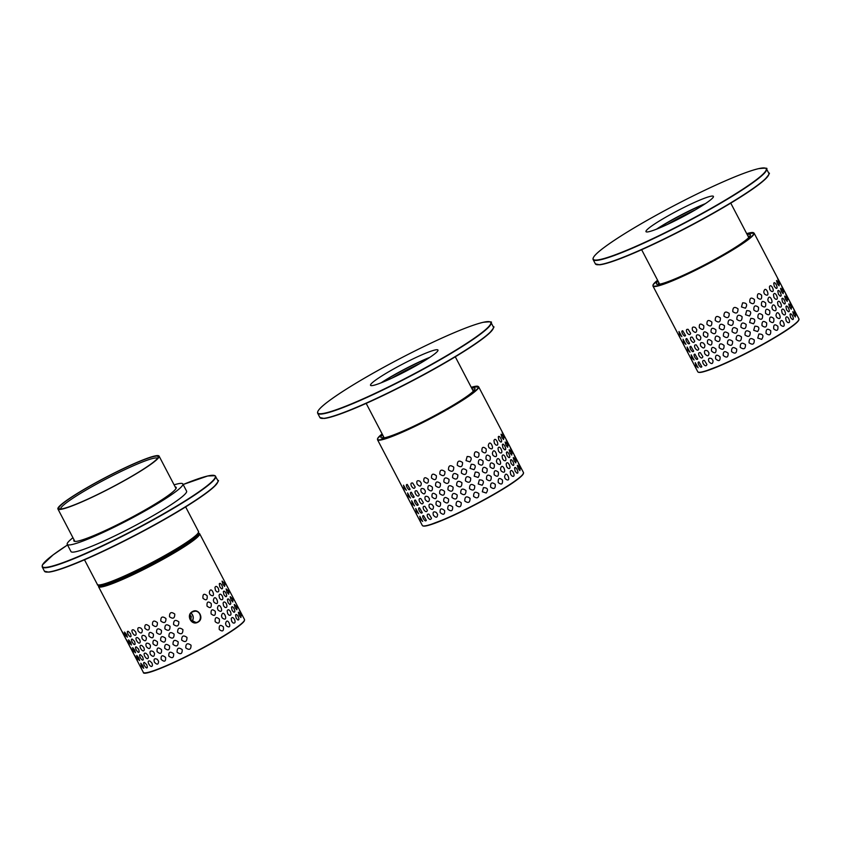 <?xml version="1.0" encoding="UTF-8"?>
<svg xmlns="http://www.w3.org/2000/svg" width="841" height="841" viewBox="0 0 841 841"><rect width="100%" height="100%" fill="white"/><g stroke="black" fill="none" stroke-linecap="round" stroke-linejoin="round"><path stroke-width="1.26" d="M60.289 509.436A57.072 5.866 152.4 0 1 57.913 508.984A57.072 5.866 152.4 0 1 105.777 477.341A57.072 5.866 152.4 0 1 159.075 456.095A57.072 5.866 152.4 0 1 117.708 484.29A57.072 5.866 152.4 0 1 60.289 509.436M61.204 508.921A55.99 5.75 152.4 0 1 59.417 508.868A55.99 5.75 152.4 0 1 105.829 477.436A55.99 5.75 152.4 0 1 158.119 457.273A55.99 5.75 152.4 0 1 114.986 485.625A55.99 5.75 152.4 0 1 61.204 508.921M157.488 458.356A54.623 5.614 -27.6 0 0 106.523 478.76A54.623 5.614 -27.6 0 0 60.678 508.963M74.029 539.806A57.756 5.94 -27.6 0 0 73.85 540.921A57.756 5.94 -27.6 0 0 76.247 541.373A57.756 5.94 -27.6 0 0 134.35 515.932A57.756 5.94 -27.6 0 0 176.211 487.412A57.756 5.94 -27.6 0 0 175.18 486.918M72.946 537.725A65.23 6.707 -27.6 0 0 67.227 544.379A65.23 6.707 -27.6 0 0 69.94 544.894A65.23 6.707 -27.6 0 0 135.548 516.164A65.23 6.707 -27.6 0 0 182.833 483.943A65.23 6.707 -27.6 0 0 174.098 484.847M67.227 544.379L70.98 551.57A65.23 6.707 -27.6 0 0 73.693 552.085A65.23 6.707 -27.6 0 0 139.312 523.354A65.23 6.707 -27.6 0 0 186.586 491.133L182.833 483.943M429.867 357.341A38.045 3.911 -27.6 0 0 381.131 382.813M372.111 385.609A38.045 3.911 -27.6 0 0 410.387 368.852A38.045 3.911 -27.6 0 0 437.961 350.056A38.045 3.911 -27.6 0 0 402.429 364.216A38.045 3.911 -27.6 0 0 370.524 385.304A38.045 3.911 -27.6 0 0 372.111 385.609M402.534 487.528L404.269 490.377L402.534 487.528M404.048 487.875L406.392 490.303L403.512 485.162L404.048 487.875M407.055 487.412C408.442 489.704 409.441 490.303 410.082 489.21L407.286 484.469C406.182 484.395 406.098 485.373 407.055 487.412M411.449 486.14C413.236 488.695 414.476 488.978 415.181 487.002L412.71 483.039C410.902 482.702 410.482 483.733 411.449 486.14M417.115 484.111C419.764 486.971 421.152 486.676 421.299 483.228L419.974 481.262C417.199 480.022 416.242 480.968 417.115 484.111M423.864 481.367C427.112 484.195 428.605 483.543 428.332 479.433C425.01 476.658 423.517 477.299 423.864 481.367M431.507 478.003C434.902 480.716 436.532 479.969 436.384 475.743C432.936 473.073 431.307 473.83 431.507 478.003M439.801 474.124C443.302 476.752 445.015 475.911 444.952 471.612C441.42 469.026 439.706 469.856 439.801 474.124M448.495 469.846C452.038 472.4 453.793 471.507 453.751 467.154C450.198 464.61 448.442 465.515 448.495 469.846M457.315 465.294C460.868 467.806 462.603 466.881 462.539 462.508C459.018 459.995 457.273 460.921 457.315 465.294M466.019 460.605L469.94 461.888C472.232 458.292 471.296 456.505 467.144 456.526L466.019 460.605M474.324 455.938C477.709 458.461 479.254 457.557 478.981 453.215C475.659 450.66 474.114 451.575 474.324 455.938M481.977 451.407C485.204 453.982 486.592 453.131 486.13 448.842C482.997 446.235 481.609 447.097 481.977 451.407M488.747 447.181L489.073 447.706C496.306 453.152 489.967 436.921 488.295 445.688L488.747 447.181M494.434 443.365L495.759 444.889C500.563 447.202 495.517 435.659 493.94 440.631L494.434 443.365M498.86 440.085L500.553 441.935C503.601 443.123 499.291 433.956 498.271 436.963L498.86 440.085M501.898 437.436L503.622 439.507C503.822 437.246 502.971 435.491 501.057 434.219L501.898 437.436M503.444 435.501L504.968 437.772L502.214 432.39L503.444 435.501M406.602 495.317L408.337 498.166L406.602 495.317M408.116 495.664L410.461 498.082L407.58 492.942L408.116 495.664M411.123 495.202C412.51 497.494 413.52 498.093 414.15 496.989L411.365 492.258C410.25 492.185 410.177 493.162 411.123 495.202M415.528 493.93C417.304 496.474 418.545 496.758 419.249 494.792L416.779 490.829C414.97 490.482 414.55 491.522 415.528 493.93M421.183 491.89C423.832 494.76 425.231 494.466 425.367 491.007L424.043 489.052C421.267 487.801 420.311 488.747 421.183 491.89M427.943 489.147C431.181 491.974 432.673 491.333 432.4 487.212C429.078 484.448 427.596 485.089 427.943 489.147M435.575 485.793C438.97 488.505 440.6 487.748 440.453 483.533C437.005 480.863 435.375 481.62 435.575 485.793M443.869 481.914C447.37 484.532 449.083 483.701 449.02 479.402C445.488 476.805 443.775 477.646 443.869 481.914M452.563 477.625C456.106 480.19 457.861 479.286 457.83 474.944C454.277 472.4 452.521 473.294 452.563 477.625M461.394 473.073C464.936 475.596 466.681 474.671 466.608 470.287C463.086 467.775 461.341 468.71 461.394 473.073M470.087 468.395L474.019 469.667C476.3 466.072 475.365 464.295 471.212 464.316L470.087 468.395M478.392 463.717C481.777 466.25 483.323 465.336 483.049 460.994C479.727 458.45 478.182 459.354 478.392 463.717M486.045 459.197C489.273 461.772 490.66 460.91 490.198 456.631C487.065 454.024 485.678 454.876 486.045 459.197M492.815 454.96L493.152 455.486C500.374 460.931 494.035 444.7 492.374 453.467L492.815 454.96M498.503 451.144L499.827 452.668C504.632 454.992 499.586 443.438 498.009 448.421L498.503 451.144M502.929 447.864L504.621 449.725C507.67 450.913 503.36 441.746 502.34 444.752L502.929 447.864M505.967 445.225L507.691 447.296C507.901 445.036 507.039 443.27 505.126 442.009L505.967 445.225M507.522 443.291L509.036 445.562L506.282 440.169L507.522 443.291M410.671 503.097L412.405 505.946L410.671 503.097M412.185 503.454L414.529 505.872L411.659 500.731L412.185 503.454M415.191 502.981C416.579 505.283 417.588 505.872 418.219 504.779L415.433 500.048C414.319 499.964 414.245 500.942 415.191 502.981M419.596 501.72C421.373 504.264 422.613 504.547 423.328 502.571L420.847 498.618C419.039 498.271 418.618 499.302 419.596 501.72M425.252 499.68C427.901 502.54 429.299 502.245 429.436 498.797L428.122 496.831C425.336 495.591 424.379 496.537 425.252 499.68M432.011 496.936C435.26 499.764 436.742 499.123 436.468 495.002C433.147 492.227 431.664 492.879 432.011 496.936M439.643 493.572C443.049 496.295 444.668 495.538 444.532 491.323C441.073 488.653 439.454 489.399 439.643 493.572M447.938 489.693C451.438 492.321 453.152 491.48 453.089 487.181C449.557 484.595 447.843 485.425 447.938 489.693M456.631 485.415C460.185 487.969 461.94 487.076 461.898 482.723C458.345 480.19 456.589 481.084 456.631 485.415M465.462 480.863C469.005 483.386 470.75 482.45 470.676 478.077C467.154 475.564 465.409 476.49 465.462 480.863M474.156 476.174L478.087 477.457C480.369 473.861 479.433 472.074 475.281 472.095L474.156 476.174M482.461 471.507C485.846 474.03 487.402 473.126 487.118 468.784C483.806 466.24 482.25 467.144 482.461 471.507M490.114 466.986C493.341 469.551 494.729 468.7 494.277 464.421C491.133 461.814 489.746 462.666 490.114 466.986M496.884 462.75L497.22 463.275C504.442 468.721 498.103 452.49 496.442 461.257L496.884 462.75M502.571 458.934L503.896 460.458C508.7 462.771 503.654 451.228 502.077 456.211L502.571 458.934M507.007 455.654L508.689 457.504C511.738 458.692 507.428 449.525 506.408 452.532L507.007 455.654M510.035 453.005L511.759 455.076C511.969 452.826 511.107 451.06 509.194 449.788L510.035 453.005M511.591 451.07L513.105 453.352L510.361 447.959L511.591 451.07M414.739 510.886L416.474 513.735L414.739 510.886M416.263 511.233L418.597 513.662L415.727 508.521L416.263 511.233M419.26 510.771C420.647 513.063 421.656 513.662 422.287 512.568L419.501 507.827C418.387 507.754 418.313 508.731 419.26 510.771M423.664 509.499C425.441 512.043 426.681 512.337 427.396 510.361L424.926 506.398C423.107 506.061 422.687 507.091 423.664 509.499M429.33 507.459C431.969 510.329 433.367 510.035 433.514 506.587L432.19 504.621C429.404 503.37 428.458 504.327 429.33 507.459M436.08 504.726C439.328 507.554 440.81 506.902 440.537 502.792C437.215 500.017 435.733 500.658 436.08 504.726M443.722 501.362C447.118 504.074 448.747 503.328 448.6 499.102C445.152 496.432 443.522 497.189 443.722 501.362M452.006 497.483C455.507 500.101 457.231 499.27 457.157 494.971C453.635 492.384 451.911 493.215 452.006 497.483M460.7 493.204C464.253 495.759 466.009 494.865 465.967 490.513C462.413 487.969 460.658 488.873 460.7 493.204M469.53 488.653C473.073 491.165 474.818 490.24 474.745 485.867C471.223 483.354 469.488 484.279 469.53 488.653M478.224 483.964L482.156 485.246C484.437 481.651 483.512 479.864 479.359 479.885L478.224 483.964M486.529 479.286C489.914 481.819 491.47 480.915 491.186 476.574C487.875 474.019 486.319 474.923 486.529 479.286M494.182 474.766C497.409 477.341 498.797 476.49 498.345 472.2C495.202 469.593 493.825 470.455 494.182 474.766M500.963 470.54L501.289 471.065C508.521 476.511 502.182 460.269 500.511 469.047L500.963 470.54M506.65 466.723L507.975 468.248C512.768 470.561 507.733 459.018 506.156 463.99L506.65 466.723M511.076 463.444L512.768 465.294C515.806 466.482 511.496 457.315 510.476 460.321L511.076 463.444M514.114 460.794L515.838 462.865C516.038 460.605 515.186 458.85 513.262 457.578L514.114 460.794M515.659 458.86L517.173 461.131L514.429 455.748L515.659 458.86M519.727 466.65L521.252 468.921L518.498 463.528L519.727 466.65M518.182 468.574L519.906 470.655C520.106 468.395 519.254 466.629 517.331 465.367L518.182 468.574M515.144 471.223L516.837 473.084C519.885 474.271 515.575 465.094 514.555 468.101L515.144 471.223M510.718 474.503L512.043 476.027C516.837 478.34 511.801 466.797 510.224 471.78L510.718 474.503M505.031 478.319L505.357 478.844C512.59 484.29 506.25 468.059 504.579 476.826L505.031 478.319M498.25 482.555C501.488 485.131 502.876 484.269 502.413 479.99C499.281 477.383 497.893 478.235 498.25 482.555M490.597 487.076C493.982 489.599 495.538 488.695 495.254 484.353C491.943 481.809 490.387 482.713 490.597 487.076M482.303 491.754L486.224 493.026C488.516 489.43 487.58 487.654 483.428 487.675L482.303 491.754M473.599 496.432C477.152 498.955 478.886 498.03 478.823 493.646C475.291 491.133 473.557 492.069 473.599 496.432M464.768 500.984C468.321 503.549 470.077 502.645 470.035 498.303C466.482 495.759 464.726 496.653 464.768 500.984M456.085 505.273C459.575 507.89 461.299 507.06 461.225 502.76C457.704 500.164 455.99 501.005 456.085 505.273M447.79 509.152C451.186 511.864 452.815 511.107 452.668 506.892C449.22 504.222 447.591 504.978 447.79 509.152M440.148 512.505C443.396 515.333 444.889 514.692 444.616 510.571C441.294 507.806 439.801 508.448 440.148 512.505M433.399 515.249C436.048 518.119 437.436 517.825 437.583 514.366L436.258 512.411C433.483 511.16 432.526 512.106 433.399 515.249M427.733 517.289C429.509 519.833 430.76 520.116 431.465 518.151L428.994 514.187C427.175 513.84 426.755 514.871 427.733 517.289M423.338 518.561C424.716 520.852 425.725 521.452 426.355 520.348L423.57 515.617C422.466 515.533 422.382 516.521 423.338 518.561M420.332 519.023L422.676 521.441L419.796 516.3L420.332 519.023M418.807 518.676L420.553 521.525L418.807 518.676M471.706 388.195A52.994 5.445 152.4 0 1 474.923 389.099A52.994 5.445 152.4 0 1 442.387 411.417A52.994 5.445 152.4 0 1 381.499 437.94A52.994 5.445 152.4 0 1 382.592 434.786M383.454 436.437A51.637 5.309 -27.6 0 0 382.771 438.024M474.271 390.192A51.637 5.309 -27.6 0 0 472.568 389.856M382.298 382.35A36.279 3.732 152.4 0 1 428.815 358.035M419.901 363.512A34.923 3.585 -27.6 0 0 391.885 378.156M224.642 581.615L225.966 584.684L224.642 581.615M228.71 589.404L230.035 592.463L228.71 589.404M232.789 597.184L234.103 600.253L232.789 597.184M236.857 604.973L238.182 608.043L236.857 604.973M222.897 584.337L224.621 586.408C224.831 584.148 223.969 582.393 222.056 581.12L222.897 584.337M226.965 592.127L228.689 594.198C228.899 591.938 228.037 590.172 226.124 588.91L226.965 592.127M231.044 599.906L232.768 601.977C232.968 599.728 232.116 597.962 230.192 596.69L231.044 599.906M235.112 607.696L236.836 609.767C237.036 607.507 236.184 605.751 234.261 604.479L235.112 607.696M221.845 585.325C220.71 583.37 219.848 582.887 219.27 583.864L219.869 586.986L221.551 588.837C222.844 588.963 222.939 587.785 221.845 585.325M225.914 593.115C224.778 591.16 223.916 590.676 223.338 591.654L223.937 594.776L225.63 596.626C226.912 596.742 227.007 595.575 225.914 593.115M229.992 600.894C228.847 598.939 227.995 598.456 227.406 599.433L228.006 602.555L229.698 604.416C230.981 604.532 231.086 603.354 229.992 600.894M234.061 608.684C232.915 606.729 232.063 606.245 231.485 607.223L232.074 610.345L233.766 612.195C235.059 612.311 235.154 611.144 234.061 608.684M218.239 588.237C216.799 586.051 215.706 585.82 214.939 587.544L215.433 590.266L216.757 591.791C218.818 592.358 219.312 591.181 218.239 588.237M222.308 596.027C220.868 593.841 219.774 593.609 219.017 595.323L219.501 598.056L220.826 599.57C222.886 600.148 223.38 598.96 222.308 596.027M226.376 603.806C224.936 601.62 223.843 601.389 223.086 603.113L223.58 605.835L224.904 607.36C226.954 607.927 227.448 606.75 226.376 603.806M230.445 611.596C229.015 609.41 227.911 609.178 227.154 610.902L227.648 613.625L228.973 615.149C231.033 615.717 231.517 614.54 230.445 611.596M209.745 594.082L210.082 594.608C217.304 600.053 210.965 583.822 209.304 592.59L209.745 594.082M213.814 601.862L214.15 602.387C221.372 607.833 215.033 591.601 213.372 600.369L213.814 601.862M217.893 609.651L218.218 610.177C225.451 615.623 219.112 599.391 217.441 608.159L217.893 609.651M221.961 617.441L222.287 617.967C229.519 623.412 223.18 607.181 221.509 615.948L221.961 617.441M207.128 595.743C203.995 593.147 202.607 593.998 202.975 598.308C206.203 600.884 207.59 600.032 207.128 595.743M211.207 603.533C208.063 600.926 206.676 601.788 207.044 606.098C210.271 608.674 211.659 607.822 211.207 603.533M215.275 611.323C212.132 608.716 210.744 609.567 211.112 613.888C214.339 616.464 215.727 615.601 215.275 611.323M219.343 619.102C216.2 616.506 214.823 617.357 215.18 621.667C218.418 624.243 219.795 623.391 219.343 619.102M174.76 614.056C171.207 611.523 169.451 612.416 169.493 616.747C173.046 619.302 174.791 618.408 174.76 614.056M178.828 621.846C175.275 619.302 173.519 620.206 173.561 624.527C177.115 627.092 178.87 626.198 178.828 621.846M182.896 629.625C179.343 627.092 177.588 627.985 177.63 632.316C181.183 634.881 182.939 633.977 182.896 629.625M186.965 637.415C183.412 634.881 181.656 635.775 181.698 640.106C185.251 642.661 187.007 641.767 186.965 637.415M160.799 621.026C164.3 623.654 166.013 622.813 165.95 618.513C162.418 615.927 160.705 616.758 160.799 621.026M164.868 628.816C168.368 631.433 170.082 630.603 170.019 626.303C166.497 623.707 164.773 624.548 164.868 628.816M168.936 636.595C172.437 639.223 174.161 638.382 174.087 634.093C170.565 631.496 168.841 632.337 168.936 636.595M173.015 644.385C176.505 647.013 178.229 646.172 178.166 641.872C174.634 639.286 172.92 640.117 173.015 644.385M157.383 622.645C153.935 619.985 152.305 620.732 152.505 624.905C155.9 627.617 157.53 626.871 157.383 622.645M161.461 630.435C158.003 627.764 156.384 628.521 156.573 632.695C159.979 635.407 161.598 634.65 161.461 630.435M165.53 638.224C162.082 635.554 160.452 636.301 160.652 640.474C164.048 643.197 165.677 642.44 165.53 638.224M169.598 646.004C166.15 643.333 164.521 644.09 164.72 648.264C168.116 650.976 169.745 650.23 169.598 646.004M149.33 626.335C146.008 623.559 144.526 624.211 144.873 628.269C148.121 631.097 149.603 630.445 149.33 626.335M153.398 634.114C150.076 631.349 148.594 631.99 148.941 636.059C152.189 638.887 153.672 638.235 153.398 634.114M157.467 641.904C154.145 639.139 152.663 639.78 153.009 643.838C156.258 646.666 157.74 646.025 157.467 641.904M161.546 649.694C158.224 646.918 156.731 647.57 157.078 651.628C160.326 654.456 161.819 653.804 161.546 649.694M142.024 629.457L140.973 628.164C138.197 626.923 137.241 627.87 138.113 631.013C140.762 633.872 142.161 633.578 142.297 630.13L142.024 629.457M146.092 637.236L145.051 635.954C142.266 634.703 141.32 635.649 142.192 638.792C144.831 641.662 146.229 641.368 146.376 637.92L146.092 637.236M150.161 645.026L149.12 643.743C146.334 642.492 145.388 643.439 146.26 646.582C148.899 649.452 150.297 649.157 150.444 645.699L150.161 645.026M154.239 652.816L153.188 651.523C150.413 650.282 149.456 651.228 150.329 654.372C152.978 657.231 154.366 656.937 154.513 653.489L154.239 652.816M135.685 631.917L133.708 629.941C128.82 628.437 135.327 639.065 136.179 633.904L135.685 631.917M139.753 639.707L137.777 637.73C132.889 636.217 139.406 646.855 140.258 641.694L139.753 639.707M143.832 647.496L141.856 645.52C136.957 644.006 143.475 654.645 144.326 649.483L143.832 647.496M147.9 655.276L145.924 653.299C141.025 651.796 147.543 662.424 148.394 657.263L147.9 655.276M130.513 633.651L128.295 631.37C125.309 630.519 130.323 639.223 131.08 636.111L130.513 633.651M134.592 641.441L132.363 639.16C129.377 638.298 134.392 647.013 135.149 643.901L134.592 641.441M138.66 649.231L136.431 646.95C133.446 646.088 138.46 654.792 139.217 651.68L138.66 649.231M142.728 657.01L140.5 654.729C137.514 653.878 142.539 662.582 143.285 659.47L142.728 657.01M126.665 634.608L124.51 632.064L125.046 634.787L127.39 637.205L126.665 634.608M130.733 642.387L128.589 639.854L129.115 642.566L131.459 644.984L130.733 642.387M134.802 650.177L132.657 647.633L133.193 650.356L135.527 652.774L134.802 650.177M138.881 657.956L136.726 655.423L137.262 658.146L139.606 660.563L138.881 657.956M124.258 634.734L122.418 631.938L125.267 637.278L124.258 634.734M128.326 642.524L126.486 639.728L129.335 645.068L128.326 642.524M132.394 650.314L130.555 647.507L133.414 652.847L132.394 650.314M136.463 658.093L134.623 655.297L137.482 660.637L136.463 658.093M190.329 541.499A51.637 5.309 -27.6 0 0 189.456 541.772M110.928 582.824A51.637 5.309 -27.6 0 0 110.203 583.391M189.309 542.256A49.598 5.099 -27.6 0 0 188.331 542.561M112.221 582.35A49.598 5.099 -27.6 0 0 111.411 582.981M194.502 537.956A52.994 5.445 152.4 0 1 151.475 564.753A52.994 5.445 152.4 0 1 104.915 584.789M240.726 613.552L242.25 615.822L239.496 610.429L240.726 613.552M239.18 615.486L240.904 617.557C241.115 615.297 240.253 613.531 238.339 612.269L239.18 615.486M236.142 618.124L237.835 619.985C239.128 620.101 239.222 618.934 238.129 616.474C236.994 614.519 236.132 614.025 235.554 615.013L236.142 618.124M231.717 621.415L233.041 622.929C235.102 623.507 235.596 622.319 234.523 619.386C233.083 617.199 231.979 616.968 231.222 618.682L231.717 621.415M226.029 625.22L226.355 625.746C233.588 631.192 227.249 614.96 225.577 623.728L226.029 625.22M223.412 626.892C220.279 624.285 218.891 625.147 219.259 629.457C222.487 632.033 223.874 631.181 223.412 626.892M185.777 647.885C189.32 650.45 191.075 649.557 191.033 645.205C187.48 642.661 185.724 643.565 185.777 647.885M177.083 652.174C180.584 654.792 182.297 653.962 182.234 649.662C178.702 647.065 176.988 647.906 177.083 652.174M168.789 656.054C172.184 658.766 173.814 658.009 173.666 653.793C170.218 651.123 168.589 651.88 168.789 656.054M161.157 659.418C164.394 662.235 165.887 661.594 165.614 657.473C162.292 654.708 160.799 655.349 161.157 659.418M154.397 662.151C157.046 665.021 158.444 664.726 158.581 661.278L157.256 659.312C154.481 658.061 153.525 659.008 154.397 662.151M151.969 663.065L149.992 661.089C145.104 659.575 151.611 670.214 152.463 665.052L151.969 663.065M146.797 664.8L144.568 662.519C141.593 661.657 146.607 670.372 147.364 667.26L146.797 664.8M141.33 665.925L143.674 668.343L142.949 665.746L140.794 663.213L141.33 665.925M139.816 665.578L141.551 668.427L139.816 665.578M192.431 611.617C198.707 607.654 204.552 618.85 197.94 622.161C191.475 626.146 185.619 614.95 192.431 611.617M190.203 619.596L195.985 622.529C202.607 621.846 201.377 610.703 194.923 611.207L192.473 611.87C189.677 613.804 188.92 616.379 190.203 619.596M191.885 621.541A5.708 5.488 83.7 0 0 190.981 613.11M189.582 616.432L191.264 616.243L190.77 620.132M191.264 616.243L189.845 615.107M191.79 621.467A5.582 5.372 83.7 0 0 190.907 613.194M657.757 228.678A36.279 3.732 152.4 0 1 704.274 204.363M695.37 209.84A34.923 3.585 -27.6 0 0 667.344 224.484M705.326 203.669A38.045 3.911 -27.6 0 0 656.59 229.141M647.57 231.937A38.045 3.911 -27.6 0 0 685.846 215.18A38.045 3.911 -27.6 0 0 713.42 196.384A38.045 3.911 -27.6 0 0 677.899 210.544A38.045 3.911 -27.6 0 0 645.983 231.643A38.045 3.911 -27.6 0 0 647.57 231.937M677.993 333.856L679.728 336.705L677.993 333.856M679.507 334.213L681.851 336.631L678.971 331.491L679.507 334.213M682.514 333.74C683.901 336.032 684.91 336.631 685.541 335.538L682.755 330.797C681.641 330.723 681.567 331.701 682.514 333.74M686.918 332.468C688.695 335.023 689.935 335.307 690.64 333.33L688.169 329.367C686.361 329.031 685.941 330.061 686.918 332.468M692.574 330.439C695.223 333.299 696.621 333.004 696.758 329.556L695.433 327.591C692.658 326.35 691.701 327.296 692.574 330.439M699.334 327.696C702.571 330.524 704.064 329.872 703.791 325.761C700.469 322.986 698.987 323.638 699.334 327.696M706.966 324.332C710.361 327.044 711.991 326.297 711.843 322.071C708.395 319.401 706.766 320.158 706.966 324.332M715.26 320.453C718.761 323.081 720.474 322.24 720.411 317.94C716.879 315.354 715.165 316.184 715.26 320.453M723.954 316.174C727.497 318.728 729.252 317.835 729.221 313.483C725.667 310.949 723.912 311.843 723.954 316.174M732.784 311.622C736.327 314.145 738.072 313.209 737.999 308.836C734.477 306.324 732.732 307.249 732.784 311.622M741.478 306.933L745.41 308.216C747.691 304.621 746.755 302.834 742.603 302.855L741.478 306.933M749.783 302.266C753.168 304.789 754.713 303.885 754.44 299.543C751.118 296.989 749.573 297.903 749.783 302.266M757.436 297.735C760.663 300.311 762.051 299.459 761.589 295.17C758.456 292.563 757.068 293.425 757.436 297.735M764.206 293.509L764.543 294.035C771.765 299.48 765.426 283.249 763.765 292.016L764.206 293.509M769.893 289.693L771.218 291.217C776.022 293.53 770.976 281.987 769.399 286.97L769.893 289.693M774.319 286.413L776.012 288.263C779.06 289.451 774.75 280.284 773.731 283.291L774.319 286.413M777.357 283.764L779.081 285.835C779.292 283.575 778.43 281.819 776.516 280.547L777.357 283.764M778.913 281.83L780.427 284.111L777.673 278.718L778.913 281.83M682.062 341.646L683.796 344.495L682.062 341.646M683.575 341.993L685.92 344.411L683.05 339.28L683.575 341.993M686.582 341.53C687.97 343.822 688.979 344.421 689.609 343.328L686.824 338.587C685.709 338.513 685.636 339.491 686.582 341.53M690.987 340.258C692.763 342.802 694.004 343.096 694.719 341.12L692.238 337.157C690.429 336.81 690.009 337.851 690.987 340.258M696.642 338.219C699.292 341.089 700.69 340.794 700.826 337.346L699.512 335.38C696.726 334.129 695.77 335.075 696.642 338.219M703.402 335.485C706.65 338.303 708.133 337.661 707.859 333.551C704.537 330.776 703.055 331.417 703.402 335.485M711.034 332.121C714.44 334.834 716.059 334.077 715.922 329.861C712.464 327.191 710.845 327.948 711.034 332.121M719.328 328.242C722.829 330.86 724.543 330.029 724.479 325.73C720.947 323.133 719.234 323.974 719.328 328.242M728.022 323.953C731.575 326.518 733.331 325.625 733.289 321.273C729.736 318.728 727.98 319.622 728.022 323.953M736.853 319.401C740.395 321.924 742.14 320.999 742.067 316.626C738.545 314.114 736.8 315.039 736.853 319.401M745.547 314.723L749.478 315.995C751.759 312.41 750.824 310.623 746.671 310.644L745.547 314.723M753.851 310.045C757.236 312.579 758.792 311.664 758.508 307.322C755.197 304.778 753.641 305.682 753.851 310.045M761.504 305.525C764.732 308.1 766.119 307.238 765.667 302.96C762.524 300.353 761.137 301.204 761.504 305.525M768.275 301.288L768.611 301.814C775.833 307.259 769.494 291.028 767.833 299.795L768.275 301.288M773.962 297.483L775.286 298.997C780.091 301.32 775.045 289.767 773.468 294.749L773.962 297.483M778.398 294.192L780.08 296.053C783.129 297.241 778.819 288.074 777.799 291.081L778.398 294.192M781.426 291.554L783.15 293.625C783.36 291.364 782.498 289.598 780.585 288.337L781.426 291.554M782.982 289.619L784.495 291.89L781.752 286.497L782.982 289.619M686.13 349.425L687.864 352.274L686.13 349.425M687.654 349.782L689.988 352.2L687.118 347.06L687.654 349.782M690.65 349.32C692.038 351.612 693.047 352.211 693.678 351.107L690.892 346.376C689.778 346.292 689.704 347.28 690.65 349.32M695.055 348.048C696.832 350.592 698.072 350.876 698.787 348.899L696.316 344.947C694.498 344.6 694.077 345.63 695.055 348.048M700.721 346.008C703.36 348.868 704.758 348.584 704.905 345.125L703.581 343.17C700.795 341.919 699.849 342.865 700.721 346.008M707.47 343.265C710.719 346.093 712.201 345.451 711.928 341.33C708.606 338.566 707.123 339.207 707.47 343.265M715.113 339.901C718.508 342.623 720.138 341.866 719.991 337.651C716.543 334.981 714.913 335.727 715.113 339.901M723.397 336.022C726.897 338.65 728.621 337.809 728.548 333.509C725.026 330.923 723.302 331.764 723.397 336.022M732.091 331.743C735.644 334.298 737.399 333.404 737.357 329.052C733.804 326.518 732.048 327.412 732.091 331.743M740.921 327.191C744.464 329.714 746.209 328.789 746.135 324.405C742.614 321.893 740.879 322.818 740.921 327.191M749.615 322.513L753.547 323.785C755.828 320.19 754.903 318.403 750.75 318.434L749.615 322.513M757.92 317.835C761.305 320.358 762.861 319.454 762.577 315.112C759.265 312.568 757.709 313.472 757.92 317.835M765.573 313.315C768.8 315.88 770.188 315.028 769.736 310.75C766.593 308.142 765.215 308.994 765.573 313.315M772.353 309.078L772.679 309.604C779.912 315.049 773.573 298.818 771.901 307.585L772.353 309.078M778.041 305.262L779.365 306.786C784.159 309.099 779.123 297.556 777.547 302.539L778.041 305.262M782.466 301.982L784.159 303.832C787.197 305.02 782.887 295.853 781.867 298.86L782.466 301.982M785.505 299.333L787.229 301.404C787.428 299.154 786.577 297.388 784.653 296.116L785.505 299.333M787.05 297.399L788.564 299.68L785.82 294.287L787.05 297.399M690.198 357.215L691.943 360.064L690.198 357.215M691.722 357.572L694.067 359.99L691.186 354.849L691.722 357.572M694.729 357.099C696.106 359.391 697.115 359.99 697.746 358.897L694.96 354.156C693.857 354.082 693.772 355.06 694.729 357.099M699.123 355.827C700.9 358.382 702.151 358.665 702.855 356.689L700.385 352.726C698.566 352.39 698.146 353.42 699.123 355.827M704.79 353.798C707.439 356.658 708.826 356.363 708.974 352.915L707.649 350.949C704.874 349.709 703.917 350.655 704.79 353.798M711.539 351.054C714.787 353.882 716.28 353.231 716.006 349.12C712.684 346.345 711.192 346.986 711.539 351.054M719.181 347.69C722.577 350.403 724.206 349.656 724.059 345.43C720.611 342.76 718.981 343.517 719.181 347.69M727.476 343.811C730.966 346.439 732.69 345.598 732.616 341.299C729.094 338.713 727.381 339.543 727.476 343.811M736.159 339.533C739.712 342.087 741.468 341.194 741.426 336.842C737.872 334.308 736.117 335.202 736.159 339.533M744.989 334.981C748.543 337.493 750.277 336.568 750.214 332.195C746.682 329.683 744.947 330.608 744.989 334.981M753.694 330.292L757.615 331.575C759.907 327.979 758.971 326.192 754.819 326.213L753.694 330.292M761.988 325.625C765.373 328.148 766.929 327.244 766.645 322.902C763.334 320.347 761.778 321.262 761.988 325.625M769.641 321.094C772.879 323.669 774.267 322.818 773.804 318.529C770.671 315.922 769.284 316.784 769.641 321.094M776.422 316.868L776.748 317.393C783.98 322.839 777.641 306.608 775.97 315.375L776.422 316.868M782.109 313.052L783.434 314.576C788.227 316.889 783.192 305.346 781.615 310.329L782.109 313.052M786.535 309.772L788.227 311.622C791.276 312.81 786.966 303.643 785.946 306.65L786.535 309.772M789.573 307.123L791.297 309.194C791.497 306.933 790.645 305.178 788.721 303.906L789.573 307.123M791.118 305.188L792.643 307.459L789.888 302.077L791.118 305.188M795.187 312.978L796.711 315.249L793.957 309.856L795.187 312.978M793.641 314.912L795.365 316.983C795.575 314.723 794.713 312.957 792.8 311.696L793.641 314.912M790.603 317.551L792.296 319.412C795.344 320.6 791.034 311.433 790.014 314.439L790.603 317.551M786.177 320.841L787.502 322.355C792.306 324.679 787.26 313.125 785.683 318.108L786.177 320.841M780.49 324.647L780.816 325.173C788.049 330.618 781.71 314.387 780.038 323.154L780.49 324.647M773.72 328.884C776.947 331.459 778.335 330.597 777.872 326.319C774.74 323.711 773.352 324.563 773.72 328.884M766.067 333.404C769.452 335.937 770.997 335.023 770.724 330.681C767.402 328.137 765.857 329.041 766.067 333.404M757.762 338.082L761.683 339.354C763.975 335.769 763.039 333.982 758.887 334.003L757.762 338.082M749.058 342.76C752.611 345.283 754.345 344.358 754.282 339.985C750.761 337.462 749.016 338.397 749.058 342.76M740.238 347.312C743.78 349.877 745.536 348.983 745.494 344.631C741.941 342.087 740.185 342.981 740.238 347.312M731.544 351.601C735.045 354.219 736.758 353.388 736.695 349.089C733.163 346.492 731.449 347.333 731.544 351.601M723.249 355.48C726.645 358.192 728.274 357.436 728.127 353.22C724.679 350.55 723.05 351.307 723.249 355.48M715.607 358.834C718.855 361.662 720.348 361.02 720.075 356.899C716.753 354.135 715.26 354.776 715.607 358.834M708.858 361.577C711.507 364.447 712.895 364.153 713.042 360.705L711.717 358.739C708.942 357.488 707.985 358.434 708.858 361.577M703.192 363.617C704.979 366.161 706.219 366.455 706.924 364.479L704.453 360.516C702.645 360.169 702.224 361.21 703.192 363.617M698.797 364.889C700.185 367.181 701.184 367.78 701.825 366.687L699.029 361.945C697.925 361.872 697.841 362.849 698.797 364.889M695.791 365.351L698.135 367.769L695.255 362.629L695.791 365.351M694.277 365.005L696.012 367.853L694.277 365.005M747.165 234.534A52.994 5.445 152.4 0 1 750.382 235.427A52.994 5.445 152.4 0 1 717.846 257.745A52.994 5.445 152.4 0 1 656.958 284.269A52.994 5.445 152.4 0 1 658.051 281.115M658.913 282.765A51.637 5.309 -27.6 0 0 658.23 284.353M749.73 236.521A51.637 5.309 -27.6 0 0 748.027 236.184M198.529 531.565L197.856 534.655L194.334 538.093L175.475 550.75L144.684 567.654C129.956 575.065 118.024 580.364 108.857 583.559L101.036 585.609C98.408 585.63 97.188 585.241 97.367 584.442A57.072 5.866 -27.6 0 0 99.743 584.894A57.072 5.866 -27.6 0 0 157.151 559.759A57.072 5.866 -27.6 0 0 198.529 531.565L185.64 506.913M197.908 533.331A55.716 5.729 152.4 0 1 157.887 560.737A55.716 5.729 152.4 0 1 101.519 585.452M48.883 572.111A97.567 10.029 -27.6 0 0 143.18 531.207A97.567 10.029 -27.6 0 0 217.819 481.925M215.611 476.258A97.84 10.06 -27.6 0 1 144.694 524.595A97.84 10.06 -27.6 0 1 46.276 567.696A97.84 10.06 -27.6 0 1 42.208 566.918L42.439 564.91L53.088 554.902L67.522 544.957A97.567 10.029 -27.6 0 0 46.371 567.328A97.567 10.029 -27.6 0 0 177.829 505.367A97.567 10.029 -27.6 0 0 183.128 484.521L207.716 475.985L215.096 475.712L217.872 480.579C219.469 479.822 218.04 482.04 213.593 487.223C207.023 493.12 195.259 501.183 178.281 511.402C161.84 521.241 143.906 531.081 124.489 540.921C87.222 559.538 61.992 569.946 48.789 572.143L44.457 571.228A97.84 10.06 -27.6 0 0 48.526 572.006A97.84 10.06 -27.6 0 0 146.954 528.905A97.84 10.06 -27.6 0 0 217.872 480.579M324.342 418.45A97.567 10.029 -27.6 0 0 418.639 377.535A97.567 10.029 -27.6 0 0 493.278 328.253M321.84 413.656A97.567 10.029 -27.6 0 0 468.469 342.14A97.567 10.029 -27.6 0 0 422.434 347.249A97.567 10.029 -27.6 0 0 321.84 413.656M491.081 322.597C492.605 321.714 489.977 321.619 483.176 322.313C474.587 324.332 461.246 329.399 443.175 337.504C425.704 345.388 407.391 354.503 388.237 364.836C361.977 379.091 342.077 391.223 328.547 401.231C320.474 407.223 316.847 411.228 317.667 413.246A97.84 10.06 -27.6 0 0 321.735 414.024A97.84 10.06 -27.6 0 0 420.164 370.923A97.84 10.06 -27.6 0 0 491.081 322.597L493.331 326.907C494.929 326.15 493.499 328.368 489.052 333.551C482.492 339.449 470.718 347.512 453.751 357.73C437.299 367.57 419.375 377.409 399.948 387.249C362.681 405.867 337.451 416.274 324.248 418.471L319.916 417.556A97.84 10.06 -27.6 0 0 323.985 418.334A97.84 10.06 -27.6 0 0 422.413 375.233A97.84 10.06 -27.6 0 0 493.331 326.907M478.655 386.818L471.244 387.312A56.799 5.834 152.4 0 1 443.417 411.302A56.799 5.834 152.4 0 1 390.256 436.826A56.799 5.834 152.4 0 1 382.129 433.903L377.567 438.56L377.493 439.696A57.072 5.866 152.4 0 0 443.617 411.533A57.072 5.866 152.4 0 0 478.655 386.818L523.491 472.589A57.072 5.866 152.4 0 1 488.463 497.294A57.072 5.866 152.4 0 1 422.329 525.467L377.493 439.696M523.428 473.451A56.799 5.834 152.4 0 1 488.505 497.546A56.799 5.834 152.4 0 1 423.076 525.909M198.655 533.183A56.799 5.834 152.4 0 1 151.653 565.099A56.799 5.834 152.4 0 1 98.628 585.473M244.426 620.353A56.799 5.834 152.4 0 1 196.741 651.344A56.799 5.834 152.4 0 1 144.084 672.811M199.653 533.72L244.489 619.491A57.072 5.866 152.4 0 1 196.626 651.123A57.072 5.866 152.4 0 1 143.338 672.369L98.492 586.608A57.072 5.866 152.4 0 0 151.79 565.362A57.072 5.866 152.4 0 0 199.653 533.72L198.665 533.131M599.801 264.778A97.567 10.029 -27.6 0 0 694.109 223.864A97.567 10.029 -27.6 0 0 768.748 174.581M597.299 259.985A97.567 10.029 -27.6 0 0 743.928 188.468A97.567 10.029 -27.6 0 0 697.893 193.577A97.567 10.029 -27.6 0 0 597.299 259.985M766.54 168.925C768.064 168.042 765.436 167.948 758.645 168.642C750.046 170.66 736.705 175.727 718.635 183.832C701.173 191.716 682.86 200.831 663.696 211.165C637.436 225.42 617.536 237.551 604.006 247.559C595.933 253.551 592.306 257.556 593.126 259.575A97.84 10.06 -27.6 0 0 597.194 260.353A97.84 10.06 -27.6 0 0 695.623 217.251A97.84 10.06 -27.6 0 0 766.54 168.925L768.79 173.235C770.388 172.479 768.968 174.697 764.511 179.879C757.951 185.787 746.177 193.84 729.21 204.058C712.769 213.898 694.834 223.738 675.418 233.577C638.151 252.195 612.91 262.602 599.707 264.81L595.386 263.895A97.84 10.06 -27.6 0 0 599.444 264.663A97.84 10.06 -27.6 0 0 697.872 221.561A97.84 10.06 -27.6 0 0 768.79 173.235M754.114 233.146L746.703 233.64A56.799 5.834 152.4 0 1 718.887 257.63A56.799 5.834 152.4 0 1 665.715 283.154A56.799 5.834 152.4 0 1 657.588 280.232L653.026 284.889L652.952 286.035A57.072 5.866 152.4 0 0 719.087 257.861A57.072 5.866 152.4 0 0 754.114 233.146L798.95 318.918A57.072 5.866 152.4 0 1 763.922 343.622A57.072 5.866 152.4 0 1 697.799 371.796L652.952 286.035M798.887 319.78A56.799 5.834 152.4 0 1 763.975 343.874A56.799 5.834 152.4 0 1 698.545 372.237M176.021 488.526L159.075 456.095M97.367 584.442L84.478 559.791M74.87 541.415L57.913 508.984M42.208 566.918L44.457 571.228M317.667 413.246L319.916 417.556M422.329 525.467C422.918 526.382 424.989 526.329 428.553 525.31L447.58 518.077C460.595 512.316 474.24 505.473 488.516 497.546C511.759 484.469 523.417 476.153 523.491 472.589M366.171 403.386L384.19 437.835M455.286 356.794L473.304 391.254M98.576 585.452L98.492 586.608M194.923 611.207L192.484 611.87C186.975 613.941 189.845 623.423 195.985 622.529M244.489 619.491L244.416 620.626C244.09 621.888 240.494 625.778 224.011 636.006C192.999 655.16 142.781 678.004 143.338 672.369M641.641 249.714L659.649 284.163M730.755 203.123L748.763 237.583M593.126 259.575L595.386 263.895M697.799 371.796C698.377 372.71 700.448 372.658 704.012 371.638L723.039 364.405C736.054 358.644 749.699 351.801 763.975 343.874C787.218 330.807 798.876 322.481 798.95 318.918"/></g></svg>
